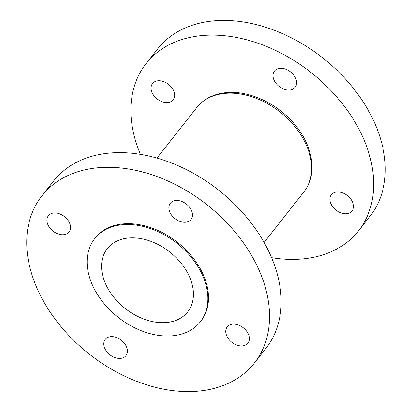<?xml version="1.0" encoding="UTF-8"?>
<svg xmlns="http://www.w3.org/2000/svg" width="412" height="412" viewBox="0 0 412 412"><rect width="100%" height="100%" fill="white"/><g stroke="black" fill="none" stroke-linecap="round" stroke-linejoin="round"><path stroke-width="0.62" d="M53.74 212.978A13.153 9.249 38.2 0 1 67.367 219.442A13.153 9.249 38.2 0 1 69.061 231.977A13.153 9.249 38.2 0 1 63.726 234.691A13.153 9.249 38.2 0 1 50.094 228.233A13.153 9.249 38.2 0 1 48.4 215.697A13.153 9.249 38.2 0 1 53.74 212.978M175.687 200.505A13.153 9.249 38.2 0 1 189.314 206.963A13.153 9.249 38.2 0 1 191.008 219.498A13.153 9.249 38.2 0 1 185.673 222.217A13.153 9.249 38.2 0 1 172.041 215.754A13.153 9.249 38.2 0 1 170.347 203.219A13.153 9.249 38.2 0 1 175.687 200.505M232.569 324.177A13.153 9.249 38.2 0 1 246.201 330.64A13.153 9.249 38.2 0 1 247.895 343.175A13.153 9.249 38.2 0 1 242.555 345.889A13.153 9.249 38.2 0 1 228.928 339.431A13.153 9.249 38.2 0 1 227.233 326.896A13.153 9.249 38.2 0 1 232.569 324.177M110.622 336.656A13.153 9.249 38.2 0 1 124.254 343.114A13.153 9.249 38.2 0 1 125.948 355.654A13.153 9.249 38.2 0 1 120.608 358.368A13.153 9.249 38.2 0 1 106.981 351.91A13.153 9.249 38.2 0 1 105.287 339.375A13.153 9.249 38.2 0 1 110.622 336.656M94.698 238.651L95.342 237.837A67.223 47.282 38.2 0 1 122.627 223.948A67.223 47.282 38.2 0 1 192.296 256.964A67.223 47.282 38.2 0 1 200.953 321.036L200.309 321.849A67.223 47.282 38.2 0 1 173.025 335.739A67.223 47.282 38.2 0 1 103.361 302.722A67.223 47.282 38.2 0 1 94.698 238.651A67.223 47.282 38.2 0 1 121.983 224.767A67.223 47.282 38.2 0 1 191.652 257.783A67.223 47.282 38.2 0 1 200.309 321.849M41.962 195.782L53.534 181.1A135.177 95.084 38.2 0 1 108.397 153.171A135.177 95.084 38.2 0 1 248.493 219.565A135.177 95.084 38.2 0 1 265.905 348.403L254.333 363.085A135.177 95.084 38.2 0 1 199.465 391.014A135.177 95.084 38.2 0 1 59.374 324.62A135.177 95.084 38.2 0 1 41.962 195.782A135.177 95.084 38.2 0 1 96.83 167.859A135.177 95.084 38.2 0 1 236.921 234.253A135.177 95.084 38.2 0 1 254.333 363.085M336.702 191.997A13.153 9.249 38.2 0 1 350.334 198.455A13.153 9.249 38.2 0 1 352.028 210.99A13.153 9.249 38.2 0 1 346.693 213.71A13.153 9.249 38.2 0 1 333.061 207.246A13.153 9.249 38.2 0 1 331.366 194.711A13.153 9.249 38.2 0 1 336.702 191.997M279.82 68.32A13.153 9.249 38.2 0 1 293.452 74.778A13.153 9.249 38.2 0 1 295.147 87.313A13.153 9.249 38.2 0 1 289.806 90.032A13.153 9.249 38.2 0 1 276.174 83.569A13.153 9.249 38.2 0 1 274.48 71.034A13.153 9.249 38.2 0 1 279.82 68.32M157.873 80.793A13.153 9.249 38.2 0 1 171.505 87.256A13.153 9.249 38.2 0 1 173.2 99.792A13.153 9.249 38.2 0 1 167.859 102.506A13.153 9.249 38.2 0 1 154.227 96.047A13.153 9.249 38.2 0 1 152.533 83.512A13.153 9.249 38.2 0 1 157.873 80.793M128.086 238.033A51.15 35.978 38.2 0 1 181.095 263.155A51.15 35.978 38.2 0 1 187.681 311.905A51.15 35.978 38.2 0 1 166.922 322.472A51.15 35.978 38.2 0 1 113.913 297.351A51.15 35.978 38.2 0 1 107.326 248.601A51.15 35.978 38.2 0 1 128.086 238.033M140.43 154.345A135.177 95.084 38.2 0 1 146.095 63.597A135.177 95.084 38.2 0 1 200.963 35.674A135.177 95.084 38.2 0 1 341.054 102.068A135.177 95.084 38.2 0 1 358.466 230.9A135.177 95.084 38.2 0 1 303.603 258.829A135.177 95.084 38.2 0 1 271.57 257.654M146.095 63.597L157.667 48.915A135.177 95.084 38.2 0 1 212.535 20.986A135.177 95.084 38.2 0 1 352.626 87.38A135.177 95.084 38.2 0 1 370.038 216.218L358.466 230.9M156.977 158.064L196.802 107.511A68.171 47.952 38.2 0 1 224.473 93.426A68.171 47.952 38.2 0 1 295.126 126.911A68.171 47.952 38.2 0 1 303.907 191.889L264.077 242.441M196.802 107.511C203.77 98.952 213.395 94.008 225.688 92.685C249.492 89.929 279.248 104.339 296.31 126.443C313.547 147.836 317.302 175.388 303.907 191.889"/></g></svg>
